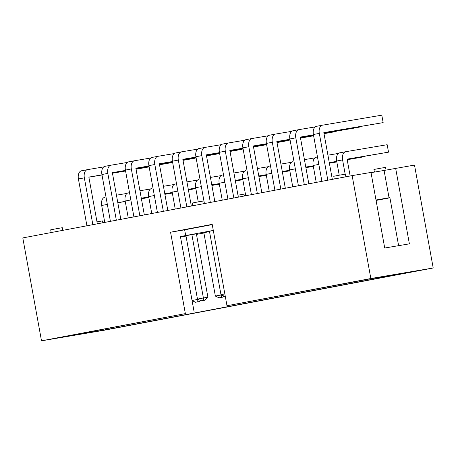 <?xml version="1.0" encoding="UTF-8"?>
<svg xmlns="http://www.w3.org/2000/svg" width="456" height="456" viewBox="0 0 456 456"><rect width="100%" height="100%" fill="white"/><g stroke="black" fill="none" stroke-linecap="round" stroke-linejoin="round"><path stroke-width="0.68" d="M433.2 267.991L370.842 278.519L226.985 305.737L212.194 224.341L170.561 232.212L185.358 313.614L41.502 340.826L103.86 330.298L433.2 267.991L414.498 165.083L384.083 170.453L389.053 197.779L375.995 199.984M371.03 172.659L384.083 170.453M395.648 168.264L409.385 243.852L384.721 248.013L370.984 172.431L352.14 175.611L22.8 237.918L41.502 340.826M370.842 278.519L352.14 175.611M398.618 245.67L389.886 197.619L389.053 197.779M62.791 230.348L62.312 227.704L56.487 228.707L50.684 229.818L51.18 232.549M101.979 174.87L88.846 177.088L97.339 223.816M92.847 224.665L84.337 177.846A7.564 4.571 -100.7 0 1 87.438 169.655A7.564 4.571 -100.7 0 1 87.495 169.643L103.774 166.896M136.03 169.239L148.177 167.067L148.114 166.719M148.177 167.067L136.013 169.125M125.56 170.886L112.427 173.103M86.925 225.783L78.415 178.969A7.564 4.571 -100.7 0 1 81.521 170.772A7.564 4.571 -100.7 0 1 81.573 170.761L87.387 169.666M125.582 171.006L112.45 173.223M101.996 174.984L88.869 177.202M125.474 170.424L112.347 172.642L120.834 219.37M116.343 220.219L107.833 173.4A7.564 4.571 -100.7 0 1 110.939 165.209A7.564 4.571 -100.7 0 1 110.99 165.197L127.27 162.45M159.532 164.793L171.673 162.621L171.61 162.273M171.673 162.621L159.509 164.679M149.055 166.44L135.928 168.657M110.42 221.342L101.916 174.523A7.564 4.571 -100.7 0 1 105.017 166.326A7.564 4.571 -100.7 0 1 105.074 166.32L110.888 165.22M149.078 166.56L135.951 168.777M125.497 170.538L112.364 172.756M204.334 203.575L203.855 200.925L198.029 201.928L192.227 203.04L192.723 205.77M148.975 165.978L135.842 168.196L144.335 214.924M139.844 215.773L131.334 168.954A7.564 4.571 -100.7 0 1 134.434 160.763A7.564 4.571 -100.7 0 1 134.491 160.751L150.771 158.004M183.027 160.347L195.174 158.175L195.111 157.833M195.174 158.175L183.004 160.233M172.556 161.994L159.423 164.211M133.921 216.896L125.411 170.077A7.564 4.571 -100.7 0 1 128.518 161.88A7.564 4.571 -100.7 0 1 128.569 161.874L134.383 160.774M172.579 162.114L159.446 164.331M148.992 166.092L135.865 168.31M172.471 161.532L159.338 163.75L167.831 210.478M163.339 211.327L154.829 164.508A7.564 4.571 -100.7 0 1 157.936 156.317A7.564 4.571 -100.7 0 1 157.987 156.305L174.266 153.558M206.528 155.901L218.669 153.735L218.606 153.387M218.669 153.735L206.505 155.787M196.051 157.548L182.924 159.765M157.417 212.45L148.912 165.631A7.564 4.571 -100.7 0 1 152.013 157.434A7.564 4.571 -100.7 0 1 152.065 157.428L157.879 156.328M196.074 157.668L182.941 159.885M172.493 161.646L159.361 163.864M195.966 157.086L182.839 159.304L191.332 206.032M186.835 206.881L178.33 160.067A7.564 4.571 -100.7 0 1 181.431 151.871A7.564 4.571 -100.7 0 1 181.488 151.859L197.761 149.112M230.023 151.46L242.17 149.289L242.102 148.941M242.17 149.289L230.001 151.341M219.553 153.108L206.42 155.325M180.918 208.004L172.408 161.185A7.564 4.571 -100.7 0 1 175.509 152.994A7.564 4.571 -100.7 0 1 175.566 152.982L181.38 151.882M219.57 153.222L206.443 155.439M195.989 157.206L182.862 159.423M219.467 152.64L206.334 154.858L214.827 201.586M210.336 202.435L201.826 155.621A7.564 4.571 -100.7 0 1 204.932 147.425A7.564 4.571 -100.7 0 1 204.983 147.413L221.263 144.666M253.519 147.014L265.666 144.843L265.603 144.495M265.666 144.843L253.502 146.895M243.048 148.662L229.915 150.879M204.413 203.558L195.903 156.739A7.564 4.571 -100.7 0 1 199.01 148.548A7.564 4.571 -100.7 0 1 199.061 148.536L204.875 147.436M243.071 148.776L229.938 150.993M219.49 152.76L206.357 154.977M127.036 193.407L116.445 195.196M148.827 197.402L141.377 198.656M125.24 201.381L117.796 202.641M104.76 222.414L101.682 205.479A7.564 4.571 -100.7 0 1 104.783 197.288A7.564 4.571 -100.7 0 1 104.84 197.277L104.783 197.288M148.844 197.494L141.4 198.776M125.263 201.501L117.819 202.755M150.537 188.966L139.941 190.75M172.322 192.956L164.878 194.21M148.741 196.935L141.292 198.195M128.256 217.968L125.178 201.033A7.564 4.571 -100.7 0 1 128.284 192.842A7.564 4.571 -100.7 0 1 128.335 192.831L128.284 192.842M172.339 193.048L164.895 194.33M148.764 197.055L141.314 198.314M102.811 222.779L102.475 220.921L96.986 221.861M174.032 184.52L163.442 186.304M195.818 188.51L188.374 189.77M172.237 192.495L164.793 193.749M151.751 213.522L148.679 196.593A7.564 4.571 -100.7 0 1 151.78 188.396A7.564 4.571 -100.7 0 1 151.837 188.385L151.78 188.396M195.835 188.602L188.396 189.884M172.26 192.609L164.815 193.868M197.534 180.074L186.937 181.864M219.319 184.064L211.869 185.324M195.738 188.049L188.288 189.303M175.252 209.076L172.174 192.147A7.564 4.571 -100.7 0 1 175.281 183.95A7.564 4.571 -100.7 0 1 175.332 183.939L175.281 183.95M219.336 184.156L211.892 185.438M195.755 188.163L188.311 189.422M221.029 175.628L210.433 177.418M242.814 179.618L235.37 180.878M219.233 183.603L211.789 184.857M198.252 201.888L195.675 187.701A7.564 4.571 -100.7 0 1 198.776 179.504A7.564 4.571 -100.7 0 1 198.827 179.499L198.776 179.504M242.831 179.715L235.393 180.992M219.256 183.717L211.806 184.976M244.53 171.182L233.934 172.972M266.315 175.172L258.865 176.432M242.729 179.157L235.285 180.411M222.249 200.184L219.171 183.255A7.564 4.571 -100.7 0 1 222.271 175.058A7.564 4.571 -100.7 0 1 222.328 175.053L222.271 175.058M266.332 175.269L258.888 176.546M242.752 179.271L235.307 180.53M244.353 196L244.017 194.148L237.969 195.185M242.962 148.194L229.835 150.412L238.323 197.14M233.831 197.995L225.321 151.175A7.564 4.571 -100.7 0 1 228.427 142.979A7.564 4.571 -100.7 0 1 228.479 142.973L244.758 140.22M277.02 142.568L289.161 140.397L289.098 140.049M289.161 140.397L276.997 142.449M266.543 144.216L253.416 146.433M227.909 199.112L219.404 152.293A7.564 4.571 -100.7 0 1 222.505 144.102A7.564 4.571 -100.7 0 1 222.562 144.09L228.376 142.99M266.566 144.33L253.439 146.547M242.985 148.314L229.852 150.531M266.464 143.748L253.331 145.966L261.824 192.694M257.332 193.549L248.822 146.729A7.564 4.571 -100.7 0 1 251.923 138.533A7.564 4.571 -100.7 0 1 251.98 138.527L268.259 135.774M300.515 138.122L312.662 135.951L312.599 135.603M312.662 135.951L300.493 138.003M290.044 139.77L276.912 141.987M251.41 194.666L242.9 147.847A7.564 4.571 -100.7 0 1 246.006 139.656A7.564 4.571 -100.7 0 1 246.058 139.644L251.872 138.544M290.067 139.884L276.935 142.101M266.481 143.868L253.354 146.085M289.959 139.302L276.826 141.52L285.319 188.254M280.828 189.103L272.317 142.283A7.564 4.571 -100.7 0 1 275.424 134.087A7.564 4.571 -100.7 0 1 275.475 134.081L291.755 131.334M324.017 133.676L336.157 131.505L336.095 131.157M336.157 131.505L323.994 133.557M313.54 135.324L300.413 137.541M274.905 190.22L266.401 143.401A7.564 4.571 -100.7 0 1 269.502 135.21A7.564 4.571 -100.7 0 1 269.553 135.198L275.367 134.098M313.563 135.438L300.43 137.655M289.982 139.422L276.849 141.639M345.876 176.797L345.397 174.146L339.572 175.15L333.763 176.261L334.259 178.991M313.454 134.862L300.327 137.074L308.82 183.808M304.323 184.657L295.819 137.837A7.564 4.571 -100.7 0 1 298.919 129.646A7.564 4.571 -100.7 0 1 298.976 129.635L315.256 126.888M323.931 133.215L353.736 128.182L359.659 127.059L359.59 126.711M359.659 127.059L323.908 133.095M298.406 185.774L289.896 138.96A7.564 4.571 -100.7 0 1 292.997 130.764A7.564 4.571 -100.7 0 1 293.054 130.752L298.868 129.652M313.477 134.976L300.35 137.193M323.845 132.747L383.154 122.613L323.823 132.633L332.316 179.362M327.824 180.211L319.314 133.391A7.564 4.571 -100.7 0 1 322.42 125.2A7.564 4.571 -100.7 0 1 322.472 125.189L381.803 115.174L383.154 122.613M321.902 181.328L313.392 134.514A7.564 4.571 -100.7 0 1 316.498 126.318A7.564 4.571 -100.7 0 1 316.549 126.306L322.363 125.206M268.025 166.736L257.429 168.526M289.811 170.726L282.367 171.986M266.23 174.711L258.786 175.965M245.744 195.738L242.666 178.809A7.564 4.571 -100.7 0 1 245.773 170.612A7.564 4.571 -100.7 0 1 245.824 170.607L245.773 170.612M289.828 170.823L282.384 172.1M266.253 174.825L258.803 176.084M291.521 162.29L280.93 164.08M313.306 166.286L305.862 167.54M289.725 170.265L282.281 171.524M269.245 191.292L266.167 174.363A7.564 4.571 -100.7 0 1 269.268 166.172A7.564 4.571 -100.7 0 1 269.325 166.161L269.268 166.172M313.323 166.377L305.885 167.66M289.748 170.384L282.304 171.638M315.022 157.844L304.426 159.634M336.807 161.84L329.363 163.094M313.226 165.819L305.776 167.078M292.741 186.846L289.663 169.917A7.564 4.571 -100.7 0 1 292.769 161.726A7.564 4.571 -100.7 0 1 292.82 161.715L292.769 161.726M336.824 161.931L329.38 163.214M313.243 165.938L305.799 167.192M338.517 153.398L327.921 155.188M347.193 159.725L365.022 156.596L364.96 156.248M365.022 156.596L347.176 159.611M336.722 161.373L329.278 162.632M316.236 182.4L313.164 165.471A7.564 4.571 -100.7 0 1 316.264 157.28A7.564 4.571 -100.7 0 1 316.316 157.269L316.264 157.28M336.745 161.492L329.295 162.746M347.113 159.264L388.523 152.15L347.09 159.144L350.151 175.987M345.175 174.175L342.581 159.908A7.564 4.571 -100.7 0 1 345.682 151.711A7.564 4.571 -100.7 0 1 345.739 151.705L387.167 144.706L388.523 152.15M339.235 175.212L336.659 161.025A7.564 4.571 -100.7 0 1 339.76 152.834A7.564 4.571 -100.7 0 1 339.817 152.823L345.631 151.723M386.05 170.082L385.559 167.369L379.734 168.367L373.931 169.478L374.404 172.089M185.358 313.614L61.041 337.309L105.786 329.756L413.66 271.508L368.915 279.066L226.985 305.737M389.92 197.819L376.075 200.44M203.906 233.01L196.49 234.412M213.3 230.428L180.428 236.539L194.165 312.126M191.873 234.601L185.951 235.723L197.471 299.096L201.153 300.835L202.846 300.55L205.063 300.128L207.902 297.215L203.393 297.979L191.873 234.601L196.382 233.842L207.902 297.215M186.019 236.077L180.53 237.114M209.515 231.631L203.849 232.702L215.369 296.075L219.051 297.814L222.961 297.107L223.97 296.069M213.322 230.548L209.452 231.277L220.966 294.65L224.648 296.389L225.27 296.286L224.648 296.389M105.627 328.879L105.786 329.756M170.561 232.212L184.657 229.835L185.712 235.649M184.657 229.835L212.245 224.614M205.063 300.128L203.37 300.418L203.393 297.979L197.471 299.096M192.073 300.618L195.55 302.26L199.466 301.553L197.773 301.838L197.79 299.404L192.05 300.487M222.961 297.107L221.268 297.392L221.291 294.958L215.369 296.075M224.836 293.92L220.966 294.65M203.37 300.418L201.153 300.835M199.466 301.553L200.475 300.515M197.773 301.838L195.55 302.26M221.268 297.392L219.051 297.814M84.337 177.846L78.415 178.969M107.833 173.4L101.916 174.523M131.334 168.954L125.411 170.077M154.829 164.508L148.912 165.631M178.33 160.067L172.408 161.185M201.826 155.621L195.903 156.739M107.348 204.408L101.682 205.479M130.844 199.962L125.178 201.033M154.339 195.521L148.679 196.593M177.84 191.075L172.174 192.147M201.335 186.629L195.675 187.701M224.836 182.183L219.171 183.255M225.321 151.175L219.404 152.293M248.822 146.729L242.9 147.847M272.317 142.283L266.401 143.401M295.819 137.837L289.896 138.96M319.314 133.391L313.392 134.514M248.332 177.737L242.666 178.809M271.827 173.291L266.167 174.363M295.328 168.845L289.663 169.917M318.824 164.399L313.164 165.471M342.581 159.908L336.659 161.025M87.438 169.655L81.521 170.772M110.939 165.209L105.017 166.326M134.434 160.763L128.518 161.88M157.936 156.317L152.013 157.434M181.431 151.871L175.509 152.994M204.932 147.425L199.01 148.548M228.427 142.979L222.505 144.102M251.923 138.533L246.006 139.656M275.424 134.087L269.502 135.21M298.919 129.646L292.997 130.764M322.42 125.2L316.498 126.318M345.682 151.711L339.76 152.834"/></g></svg>
